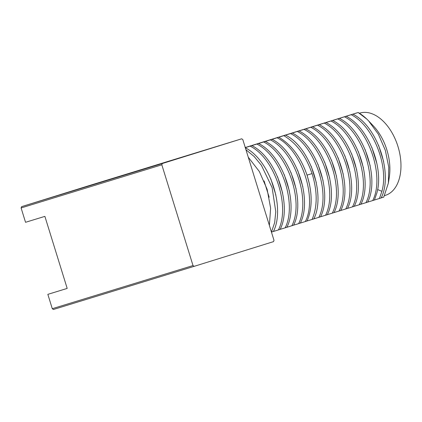 <?xml version="1.0" encoding="UTF-8"?>
<svg xmlns="http://www.w3.org/2000/svg" width="422" height="422" viewBox="0 0 422 422"><rect width="100%" height="100%" fill="white"/><g stroke="black" fill="none" stroke-linecap="round" stroke-linejoin="round"><path stroke-width="0.63" d="M241.674 138.812A75.348 59.375 -107 0 1 242.814 139.592L273.999 240.345A75.348 59.375 -107 0 1 273.503 241.637L194.152 266.345A75.348 59.375 -107 0 1 193.012 265.559L161.826 164.812A75.348 59.375 -107 0 1 162.322 163.52L241.674 138.812L89.643 185.469A65.716 51.785 -107 0 1 89.77 185.522M162.322 163.52L21.596 206.659L89.643 185.469M161.826 164.812L21.1 207.951A75.348 59.375 -107 0 1 21.596 206.659M193.012 265.559L52.286 308.698L47.844 294.35L67.188 288.421L44.885 216.37L25.542 222.299L21.1 207.951M194.152 266.345L53.425 309.484A75.348 59.375 -107 0 1 52.286 308.698M248.268 157.211L259.351 171.532L267.137 189.32L270.618 208.141L269.384 225.427M245.272 147.542L245.557 147.452L245.272 147.542M245.266 147.521L248.194 146.624M358.199 112.516L366.818 119.094A52.972 32.61 -107.3 0 0 358.199 112.516L355.851 113.217A48.097 29.614 72.7 0 1 355.857 113.217L248.205 146.603M357.925 112.6L245.309 147.653M271.446 232.095L274.669 222.61L275.772 211.649L272.121 187.637L261.429 165.35L254.102 156.451L245.963 149.763M245.15 147.721C269.858 159.875 285.541 208.035 273.398 231.488L271.684 232.021M273.409 231.467L278.42 229.921C290.558 206.474 274.88 158.313 250.172 146.154M251.887 145.622C276.595 157.775 292.272 205.941 280.134 229.389L278.42 229.921M280.145 229.368L285.156 227.827C297.294 204.375 281.611 156.214 256.903 144.06M258.617 143.527C283.326 155.681 299.008 203.842 286.87 227.294L285.156 227.827M286.881 227.273L291.887 225.728C304.03 202.28 288.347 154.114 263.639 141.961M265.354 141.428C290.062 153.582 305.744 201.742 293.601 225.195L291.887 225.728M293.612 225.174L298.623 223.634C310.766 200.181 295.083 152.02 270.375 139.867M272.09 139.329C296.798 151.487 312.48 199.648 300.337 223.096L298.623 223.634M300.348 223.074L305.359 221.534C317.497 198.082 301.82 149.921 277.112 137.767M278.826 137.234C291.465 144.699 300.87 157.337 307.047 175.162C312.512 192.901 312.523 208.178 307.074 221.001L305.359 221.534M307.084 220.98L313.81 218.902C325.948 195.455 310.265 147.294 285.557 135.135M313.815 218.881L318.826 217.341C330.969 193.888 315.287 145.727 290.579 133.574M292.293 133.041C317.001 145.194 332.684 193.355 320.541 216.808L318.826 217.341M320.551 216.787L325.562 215.241C337.7 191.794 322.023 143.633 297.315 131.474M299.029 130.941C323.737 143.095 339.415 191.261 327.277 214.708L325.562 215.241M327.287 214.687L332.299 213.147C344.436 189.694 328.754 141.534 304.046 129.38M305.76 128.847C330.468 141.001 346.151 189.161 334.013 212.614L332.299 213.147M334.024 212.593L339.03 211.047C351.173 187.6 335.49 139.439 310.782 127.28M312.496 126.748C337.204 138.901 352.887 187.062 340.744 210.515L339.03 211.047M340.754 210.494L345.766 208.953C357.909 185.501 342.226 137.34 317.518 125.186M319.232 124.654C343.941 136.807 359.623 184.968 347.48 208.421L345.766 208.953M347.491 208.399L352.502 206.854C364.64 183.406 348.962 135.24 324.254 123.087M325.969 122.554C350.677 134.708 366.354 182.868 354.216 206.321L352.502 206.854M354.227 206.3L359.238 204.76C371.376 181.307 355.693 133.146 330.985 120.993M332.7 120.455C357.408 132.613 373.09 180.774 360.952 204.222L359.238 204.76M360.958 204.201L365.969 202.66C378.112 179.208 362.429 131.047 337.721 118.893M339.436 118.36C364.144 130.514 379.826 178.675 367.683 202.127L365.969 202.66M367.694 202.106L372.705 200.566C384.843 177.113 369.166 128.953 344.457 116.794M346.172 116.261C368.242 127.338 384.052 167.792 376.899 192.87L374.419 200.028L372.705 200.566M374.43 200.007L379.441 198.467L381.921 191.308C389.073 166.226 373.264 125.772 351.188 114.7M352.903 114.167C377.611 126.32 393.293 174.481 381.156 197.934L379.441 198.467M381.166 197.913L383.767 197.111L388.367 183.122L388.767 167.265L385.36 150.406L378.381 134.265L368.591 120.882L366.818 119.094M264.082 180.948L269.157 197.227M270.818 178.854L275.893 195.128M277.549 176.755L282.629 193.033M284.286 174.655L289.36 190.934M291.022 172.561L296.096 188.84M297.753 170.462L302.832 186.74M304.489 168.367L307.074 175.109L309.563 184.641M307.031 175.119L312.064 173.6C305.892 155.776 296.487 143.132 283.842 135.673M312.064 173.6C317.534 191.335 317.539 206.616 312.095 219.44M311.225 166.268L316.3 182.547M317.961 164.174L323.036 180.447M324.692 162.074L329.772 178.353M331.428 159.98L336.503 176.254M338.164 157.881L343.239 174.159M344.895 155.781L349.975 172.06M351.632 153.687L356.711 169.966M358.368 151.588L363.442 167.866M365.104 149.493L370.178 165.772M371.835 147.394L376.915 163.673M378.571 145.3L383.645 161.573M388.367 183.122L389.295 177.182A43.055 26.507 72.7 0 0 386.874 149.91A43.055 26.507 -107.3 0 0 373.317 125.861L368.591 120.882M359.407 113.244L359.813 113.117A43.055 26.507 -107.3 0 1 397.957 146.455A43.055 26.507 72.7 0 1 385.418 195.333L384.563 195.602M377.606 189.568L381.921 191.308"/></g></svg>
